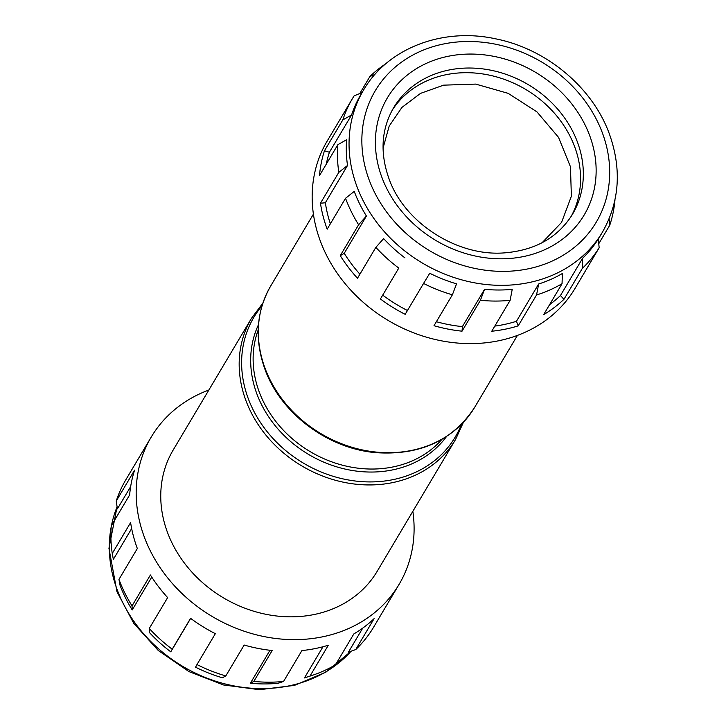 <?xml version="1.0" encoding="UTF-8"?>
<svg xmlns="http://www.w3.org/2000/svg" width="726" height="726" viewBox="0 0 726 726"><rect width="100%" height="100%" fill="white"/><g stroke="black" fill="none" stroke-linecap="round" stroke-linejoin="round"><path stroke-width="1.09" d="M392.194 110.234A104.09 88.844 -149.3 0 1 487.954 74.851A104.09 88.844 -149.3 0 1 574.611 146.588A104.09 88.844 -149.3 0 1 571.063 216.575M119.962 584.811L118.964 579.393A144.165 123.057 30.7 0 0 119.128 579.838A144.165 123.057 30.7 0 0 132.041 605.892L132.223 609.958A138.965 118.61 -149.3 0 1 120.053 585.319L119.962 584.811M366.412 216.03A138.965 118.61 -149.3 0 1 354.243 191.392L345.54 198.271A144.165 123.057 -149.3 0 0 345.703 198.715A144.165 123.057 -149.3 0 0 358.617 224.761L340.258 255.652L344.242 253.329L366.412 216.03L358.617 224.761M344.242 253.329A138.965 118.61 30.7 0 0 359.905 274.192M404.972 257.902A138.965 118.61 -149.3 0 1 383.646 238.627L375.85 247.357A144.165 123.057 -149.3 0 0 398.783 268.085L380.424 298.976L398.783 268.085M382.802 295.192A138.965 118.61 30.7 0 0 407.467 310.501M452.38 294.81L456.554 283.839A138.965 118.61 -149.3 0 1 429.747 273.257L423.557 283.439A144.165 123.057 -149.3 0 0 452.38 294.81L434.012 325.702A144.165 123.057 -149.3 0 0 462.035 331.174L480.394 300.283L484.569 289.302L462.398 326.6L462.035 331.174M436.39 321.709A138.965 118.61 30.7 0 0 462.398 326.6M494.814 326.101A138.965 118.61 30.7 0 0 516.476 321.282L518.192 325.865A144.165 123.057 -149.3 0 1 491.765 331.228L510.124 300.337L512.22 289.356A138.965 118.61 -149.3 0 1 484.569 289.302M516.476 321.282L538.647 283.993A138.965 118.61 -149.3 0 0 562.36 273.502L562.051 283.703A144.165 123.057 -149.3 0 1 536.55 294.974L538.647 283.993M549.6 304.63A138.965 118.61 30.7 0 0 560.454 295.527L582.624 258.229A138.965 118.61 -149.3 0 0 598.297 239.026L599.159 247.775A144.165 123.057 -149.3 0 1 582.306 268.42L582.624 258.229M362.737 628.099L348.435 652.166L355.74 649.552A144.165 123.057 30.7 0 0 372.583 628.898L390.951 598.006A144.165 123.057 -149.3 0 0 392.131 596.064L399.064 584.412A144.165 123.057 -149.3 0 1 266.578 637.065A144.165 123.057 -149.3 0 1 144.42 537.285A144.165 123.057 -149.3 0 1 151.217 437.07A144.165 123.057 -149.3 0 1 208.843 390.034M311.835 675.498L305.791 677.494A138.965 118.61 -149.3 0 1 304.457 677.921L309.975 676.097A144.165 123.057 30.7 0 0 311.835 675.498A144.165 123.057 30.7 0 0 335.476 664.825L353.834 633.934A144.165 123.057 -149.3 0 0 374.099 618.661L355.74 649.552M322.988 646.748L304.457 677.921M278.031 683.284A138.965 118.61 -149.3 0 1 250.379 683.239L253.828 681.405A144.165 123.057 30.7 0 0 283.548 681.46L278.031 683.284M269.981 650.269L250.379 683.239M222.365 677.766A138.965 118.61 -149.3 0 1 195.557 667.194L196.982 664.562A144.165 123.057 30.7 0 0 225.804 675.933L222.365 677.766M190.666 618.38L170.782 651.83A138.965 118.61 -149.3 0 1 149.456 632.555L149.275 628.48A144.165 123.057 30.7 0 0 172.216 649.207L170.782 651.83M151.752 577.106L132.223 609.958M455.556 439.484L377.139 571.38A118.665 101.286 -149.3 0 1 268.094 614.713A118.665 101.286 -149.3 0 1 167.543 532.594A118.665 101.286 -149.3 0 1 173.133 450.102L251.55 318.206A118.665 101.286 -149.3 0 0 245.96 400.698A118.665 101.286 -149.3 0 0 346.502 482.817A118.665 101.286 -149.3 0 0 455.556 439.484L463.406 422.332M412.849 511.313A144.165 123.057 -149.3 0 1 399.064 584.412M149.275 628.48L167.642 597.589A144.165 123.057 -149.3 0 1 150.409 575.001L132.041 605.892M196.982 664.562L215.35 633.671A144.165 123.057 -149.3 0 1 190.575 618.316L172.216 649.207M253.828 681.405L272.186 650.514A144.165 123.057 -149.3 0 1 244.172 645.042L225.804 675.933M309.975 676.097L328.343 645.205A144.165 123.057 -149.3 0 1 301.916 650.569L283.548 681.46M583.123 274.755A144.165 123.057 -149.3 0 1 581.98 276.724L575.056 288.376A144.165 123.057 -149.3 0 1 442.561 341.029A144.165 123.057 -149.3 0 1 320.411 241.259A144.165 123.057 -149.3 0 1 327.199 141.035L352.5 98.491A144.165 123.057 -149.3 0 1 354.134 95.832L362.111 92.565M614.958 199.931A144.165 123.057 -149.3 0 1 609.758 225.232L609.123 218.798M598.759 243.727L609.758 225.232M581.98 276.724A144.165 123.057 -149.3 0 1 580.8 278.666L599.159 247.775M560.454 295.527L563.948 299.312L582.306 268.42M563.948 299.312A144.165 123.057 -149.3 0 1 543.683 314.594L562.051 283.703M518.192 325.865L536.55 294.974M510.124 300.337A144.165 123.057 -149.3 0 1 480.394 300.283M380.424 298.976A144.165 123.057 -149.3 0 0 405.19 314.331L423.557 283.439M340.258 255.652A144.165 123.057 -149.3 0 0 357.491 278.249L375.85 247.357M320.456 203.244L325.357 202.763L347.527 165.464L338.824 172.352L320.456 203.244A144.165 123.057 -149.3 0 0 327.172 229.162L345.54 198.271M338.824 172.352A144.165 123.057 -149.3 0 1 337.853 144.674L346.629 139.728A138.965 118.61 -149.3 0 0 347.527 165.464M324.449 150.799L329.413 152.251L351.584 114.953L342.817 119.908L324.449 150.799A144.165 123.057 -149.3 0 0 319.494 175.565L337.853 144.674M342.817 119.908A144.165 123.057 -149.3 0 1 352.5 98.491M359.797 93.509L369.906 76.493A144.165 123.057 -149.3 0 1 385.833 63.725M374.943 74.433L369.906 76.493M151.217 437.07L125.925 479.614A144.165 123.057 30.7 0 0 116.242 501.031L117.394 508.89L130.662 486.583M118.964 579.393L137.332 548.511A144.165 123.057 -149.3 0 1 130.607 522.584L112.249 553.475A144.165 123.057 30.7 0 1 111.287 525.796L129.645 494.905A144.165 123.057 -149.3 0 1 134.6 470.139L116.242 501.031M112.249 553.475L113.338 559.401L131.66 528.573M351.584 114.953A138.965 118.61 -149.3 0 1 360.777 94.743L363.545 90.088A138.965 118.61 -149.3 0 0 357.001 186.691A138.965 118.61 -149.3 0 0 474.75 282.859A138.965 118.61 -149.3 0 0 602.453 232.111C619.605 201.801 621.892 169.022 609.314 133.775C592.443 87.211 546.215 48.751 495.522 38.805C442.615 27.234 387.684 48.152 363.545 90.088M329.413 152.251A138.965 118.61 30.7 0 0 326.255 164.194M325.357 202.763A138.965 118.61 30.7 0 0 330.357 223.817M261.986 305.882A117.14 99.988 30.7 0 0 248.319 398.765A117.14 99.988 30.7 0 0 355.504 481.039A117.14 99.988 30.7 0 0 461.391 424.42M258.175 330.031A108.256 92.402 30.7 0 0 259.318 392.185A108.256 92.402 30.7 0 0 342.89 465.302A108.256 92.402 30.7 0 0 441.998 439.312M446.535 436.507A109.78 93.699 -149.3 0 1 345.576 469.187A109.78 93.699 -149.3 0 1 256.95 394.109A109.78 93.699 -149.3 0 1 258.465 324.704M265.117 368.463A118.665 101.286 30.7 0 0 365.668 450.583A118.665 101.286 30.7 0 0 474.713 407.25C452.824 440.7 419.61 455.81 375.079 452.588C327.181 448.232 280.653 413.094 264.963 369.325C254.281 339.341 256.196 311.554 270.716 285.971A118.665 101.286 30.7 0 0 265.117 368.463M572.478 214.288A104.09 88.844 30.7 0 0 577.379 141.924A104.09 88.844 30.7 0 0 489.179 69.887A104.09 88.844 30.7 0 0 393.519 107.902C381.341 129.128 379.807 152.669 388.927 178.532C404.246 222.537 456.854 256.577 504.08 252.902C535.18 250.425 557.976 237.556 572.478 214.288M589.594 135.345A114.499 97.729 -149.3 0 1 523.228 256.614A114.499 97.729 -149.3 0 1 381.949 177.516A114.499 97.729 -149.3 0 1 448.314 56.256A114.499 97.729 -149.3 0 1 589.594 135.345M369.207 180.112A128.556 109.726 30.7 0 0 527.82 268.91A128.556 109.726 30.7 0 0 602.335 132.758A128.556 109.726 30.7 0 0 443.713 43.959A128.556 109.726 30.7 0 0 369.207 180.112M111.196 526.858A138.965 118.61 30.7 0 0 117.267 589.939A138.965 118.61 30.7 0 0 223.971 683.647A138.965 118.61 30.7 0 0 351.075 651.213M117.095 506.839A138.965 118.61 30.7 0 0 111.468 525.488M383.047 148.177L389.181 126.097L401.932 107.421L420.49 93.4L443.586 85.16L475.712 84.098L508.164 93.345L536.95 111.877L558.566 137.414L570.445 166.753L571.38 196.229L561.543 222.446L542.095 242.729M351.175 651.177L325.774 672.258L294.447 685.389L259.527 689.7L223.499 684.963L188.932 671.577L158.268 650.505L133.684 623.226L116.959 591.672L108.945 548.366L117.086 506.784M598.306 239.081L602.453 232.111M517.42 335.412L474.713 407.25M313.414 214.134L270.716 285.971M262.866 303.114L251.55 318.206"/></g></svg>
